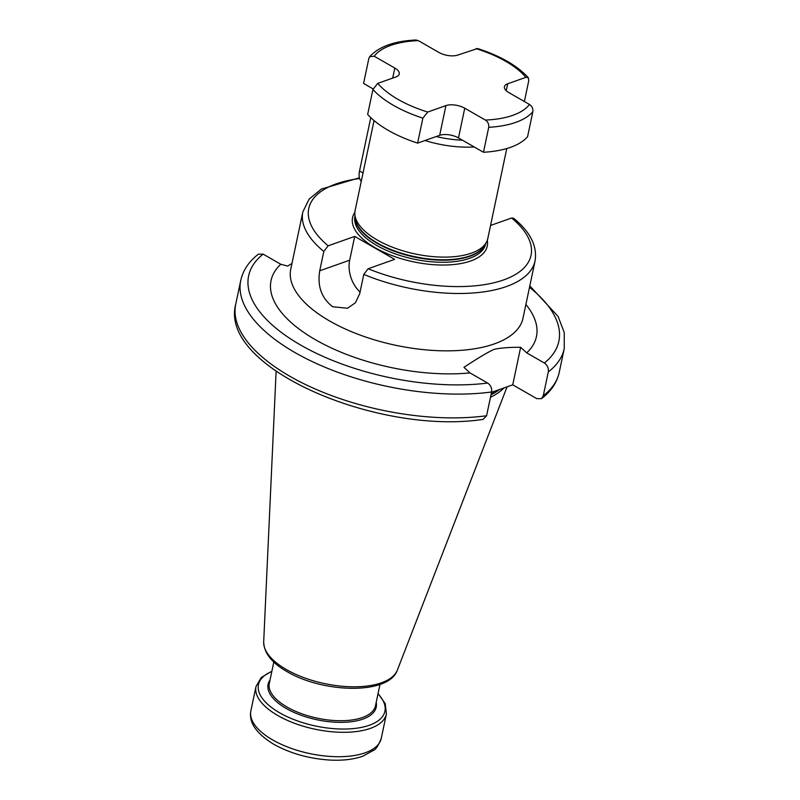 <?xml version="1.0" encoding="UTF-8"?>
<svg xmlns="http://www.w3.org/2000/svg" width="800" height="800" viewBox="0 0 800 800"><rect width="100%" height="100%" fill="white"/><g stroke="black" fill="none" stroke-linecap="round" stroke-linejoin="round"><path stroke-width="1.2" d="M483.46 152.27L488.72 127.31C489.06 124.22 487.94 121.81 485.37 120.06A82.73 36.79 11.9 0 0 529.49 104.46C532.06 106.2 533.18 108.62 532.84 111.71L527.58 136.67A88.16 39.2 -168.1 0 1 483.46 152.27L458.48 137.93A13.56 6.03 11.9 0 0 439.67 135.32L417.61 143.12A88.16 39.2 -168.1 0 1 367.66 114.43L372.92 89.47L377.77 83.36L395.98 76.92A13.56 6.03 11.9 0 0 399.26 73.98A13.56 6.03 11.9 0 0 394.81 68.06L392.7 78.07M369.66 56.7C378.97 46.57 394.41 41.01 416 40L418.31 40.62A82.73 36.79 11.9 0 0 374.19 56.22L369.66 56.7L368.84 58.47L363.58 83.44L373.07 88.89M374.19 56.22L394.81 68.06M417.61 143.12L422.87 118.15L427.72 112.04L445.93 105.6L439.67 135.32M524.38 101.52L528.76 80.71L528.32 77.71C517.14 65.54 500.23 55.82 477.61 48.53L457.75 55.07A13.56 6.03 11.9 0 1 438.94 52.46L418.31 40.62M529.49 104.46L508.87 92.61A13.56 6.03 11.9 0 1 504.42 86.7A13.56 6.03 11.9 0 1 507.7 83.76L525.92 77.32L528.32 77.71M485.37 120.06L464.75 108.21A13.56 6.03 11.9 0 0 445.93 105.6M354.87 214.54L355.15 217.77A66.87 29.73 -168.1 0 0 377.31 242.95A66.87 29.73 11.9 0 0 484.85 245.11L486.41 242.25A67.81 30.15 11.9 0 1 377.35 240.07A67.81 30.15 -168.1 0 1 354.87 214.54A67.81 30.15 -168.1 0 1 355.11 210.49L374.06 120.58M486.41 242.25A67.81 30.15 11.9 0 0 487.82 238.45L506.77 148.55M323.81 251.46L328.16 245.8L354.7 236.42L394.66 259.36L368.12 268.75L363.78 274.41L359.7 293.73L355.4 302.76L347.56 308.25L332.67 306.75C321.52 298.12 317.21 286.13 319.74 270.78L323.81 251.46A118.68 52.77 -168.1 0 1 302.84 211.89L290.75 269.24A118.68 52.77 11.9 0 0 329.66 321.01A118.68 52.77 11.9 0 0 494.29 343.91A118.68 52.77 11.9 0 0 523 318.19L535.09 260.83C537.41 245.99 530.22 231.77 513.52 218.18L511.65 218L490.56 225.45M486.59 415.76A165.3 73.5 11.9 0 1 313.7 388.32A165.3 73.5 11.9 0 1 235.74 304.21C218.53 367.98 378.56 435.36 483.12 419.39L486.59 415.76L491.6 391.98C492.06 388.2 490.74 385.23 487.66 383.06L470.01 372.92L463.96 367.34C477.62 358.3 487.63 352.32 493.97 349.41C500.2 347.94 509.09 347.23 520.65 347.3L526.7 352.87A135.63 60.31 11.9 0 0 525.89 304.48M491.6 391.98A165.3 73.5 -168.1 0 1 318.71 364.55A165.3 73.5 -168.1 0 1 240.75 280.43C243.05 270.2 248.93 261.46 258.38 254.2L263.13 254.13L280.79 264.27L287.63 266.09L291.96 263.49M491.52 392.35L512.74 384.84L536.84 398.68L541.6 398.61L543.28 395.71L548.29 371.94C548.75 368.15 547.44 365.18 544.36 363.01L526.7 352.87M512.74 384.84L520.65 347.3M490.48 397.27A119.01 52.92 11.9 0 0 504.04 387.91M354.7 236.42L349.69 260.19A27.13 19.63 -109.5 0 0 360.06 292.04M370.77 117.64L359.53 170.99A16.95 8.95 119.9 0 0 361.29 181.18M474.21 146.96A67.81 30.15 -168.1 0 1 424.95 140.52M462.39 140.18A62.73 27.89 -168.1 0 1 436.22 136.54M422.87 118.15A88.16 39.2 -168.1 0 1 372.92 89.47M532.84 111.71A88.16 39.2 -168.1 0 1 488.72 127.31M377.77 83.36A82.73 36.79 11.9 0 0 427.72 112.04M525.92 77.32A82.73 36.79 11.9 0 0 475.96 48.63M507.7 83.76L506.24 90.71M464.75 108.21L458.48 137.93M485.3 244.28A66.8 29.7 11.9 0 1 442.2 260.19A66.8 29.7 11.9 0 1 377.26 243.4A66.8 29.7 -168.1 0 1 355.07 216.84M355 215.97L354.92 216.34A66.8 29.7 -168.1 0 0 376.82 245.48A66.8 29.7 11.9 0 0 444.44 262.27A66.8 29.7 11.9 0 0 485.64 243.89L485.72 243.51M487.27 240.37A68.83 30.6 11.9 0 1 450.48 264.8A68.83 30.6 11.9 0 1 375.12 247.73A68.83 30.6 -168.1 0 1 354.84 212.46M368.12 268.75A113.59 50.51 11.9 0 0 503.57 279.94A113.59 50.51 11.9 0 0 511.65 218M359.64 178.54A113.59 50.51 11.9 0 0 328.16 245.8M535.09 260.83A118.68 52.77 -168.1 0 1 363.78 274.41M470.01 372.92A135.63 60.31 -168.1 0 1 315.5 339.77A135.63 60.31 -168.1 0 1 280.79 264.27M544.36 363.01A158.52 70.48 11.9 0 0 529.5 287.32M263.13 254.13A158.52 70.48 11.9 0 0 300.61 345.04A158.52 70.48 11.9 0 0 487.66 383.06M543.28 395.71A165.3 73.5 11.9 0 0 559.23 372.38L564.24 348.6A165.3 73.5 -168.1 0 1 548.29 371.94M491.48 392.51A118.34 52.62 11.9 0 0 492.51 391.99M491.12 394.22A118.34 52.62 11.9 0 0 498.42 389.9M491.01 394.74A118.41 52.65 11.9 0 0 499.63 389.47M507.07 386.84L397.38 670.06A68.49 30.45 11.9 0 1 353.48 686.8A68.49 30.45 11.9 0 1 286.43 669.58A68.49 30.45 -168.1 0 1 263.69 641.89L276.12 371.26M273.82 662.02L269.31 683.41A54.25 24.12 -168.1 0 0 287.1 707.07A54.25 24.12 11.9 0 0 342.02 720.71A54.25 24.12 11.9 0 0 375.48 705.78L379.99 684.39M376.2 702.36A55.26 24.57 11.9 0 1 346.87 722.15A55.26 24.57 11.9 0 1 286.2 708.45A55.26 24.57 -168.1 0 1 270.03 679.99M271.82 671.48A64.62 28.73 -168.1 0 0 279.65 712.81A64.62 28.73 11.9 0 0 360.83 727.52A64.62 28.73 11.9 0 0 378 693.86M381.26 738.37C378.26 745.74 375.72 749.71 373.64 750.27L362.96 756.14C353.46 759.51 342.11 760.8 328.91 760C308.39 758.52 290 753.28 273.75 744.28C256.26 733.51 248.63 722.38 250.87 710.89A66.63 29.63 -168.1 0 0 272.72 739.96A66.63 29.63 -168.1 0 0 340.17 756.7A66.63 29.63 -168.1 0 0 381.26 738.37L386.4 713.98A66.63 29.63 11.9 0 1 345.31 732.3A66.63 29.63 11.9 0 1 277.86 715.56A66.63 29.63 -168.1 0 1 256.01 686.5L261.27 677.51L271.9 671.14M319.74 270.78L349.69 260.19M359.53 170.99L363.01 172.99M302.84 211.89L309.1 199.16L321.26 189.13L359.42 177.79M564.24 348.6L564.26 332.56L558.1 316.43L529.81 285.88M235.74 304.21L240.75 280.43M541.6 398.61C551.04 391.35 556.92 382.61 559.23 372.38M397.38 670.06C388.88 695.1 323.3 693.12 287.13 671.67C271.82 662.99 264.01 653.06 263.69 641.89M386.4 713.98L385.22 703.63L378.07 693.51M250.87 710.89L256.01 686.5"/></g></svg>
